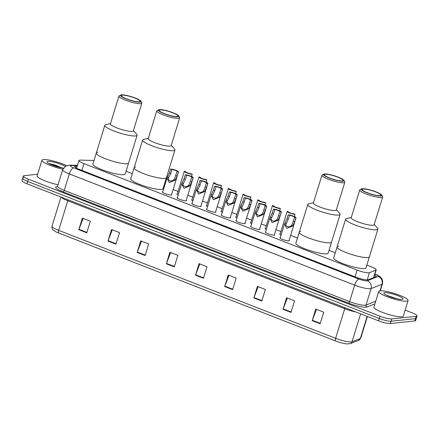 <?xml version="1.0" encoding="UTF-8"?>
<svg xmlns="http://www.w3.org/2000/svg" width="439" height="439" viewBox="0 0 439 439"><rect width="100%" height="100%" fill="white"/><g stroke="black" fill="none" stroke-linecap="round" stroke-linejoin="round"><path stroke-width="0.66" d="M186.279 200.2A4.917 0.873 -162.9 0 1 186.482 200.579A4.917 0.873 -162.9 0 1 186.026 200.788A4.917 0.873 -162.9 0 1 180.616 199.668A4.917 0.873 -162.9 0 1 177.087 197.687A4.917 0.873 -162.9 0 1 177.471 197.49M200.969 205.924A4.917 0.873 -162.9 0 1 201.177 206.303A4.917 0.873 -162.9 0 1 200.722 206.511A4.917 0.873 -162.9 0 1 195.311 205.392A4.917 0.873 -162.9 0 1 191.777 203.416A4.917 0.873 -162.9 0 1 192.161 203.213M215.664 211.653A4.917 0.873 -162.9 0 1 215.867 212.032A4.917 0.873 -162.9 0 1 215.412 212.24A4.917 0.873 -162.9 0 1 210.001 211.121A4.917 0.873 -162.9 0 1 206.467 209.14A4.917 0.873 -162.9 0 1 206.851 208.942M230.354 217.376A4.917 0.873 -162.9 0 1 230.557 217.76A4.917 0.873 -162.9 0 1 230.102 217.969A4.917 0.873 -162.9 0 1 224.691 216.85A4.917 0.873 -162.9 0 1 221.163 214.869A4.917 0.873 -162.9 0 1 221.541 214.666M171.589 194.472A4.917 0.873 -162.9 0 1 171.792 194.85A4.917 0.873 -162.9 0 1 171.336 195.059A4.917 0.873 -162.9 0 1 165.926 193.939A4.917 0.873 -162.9 0 1 162.397 191.958A4.917 0.873 -162.9 0 1 162.776 191.761M245.044 223.105A4.917 0.873 -162.9 0 1 245.247 223.484A4.917 0.873 -162.9 0 1 244.792 223.692A4.917 0.873 -162.9 0 1 239.381 222.573A4.917 0.873 -162.9 0 1 235.853 220.592A4.917 0.873 -162.9 0 1 236.237 220.394M259.734 228.829A4.917 0.873 -162.9 0 1 259.943 229.213A4.917 0.873 -162.9 0 1 259.487 229.421A4.917 0.873 -162.9 0 1 254.077 228.302A4.917 0.873 -162.9 0 1 250.543 226.321A4.917 0.873 -162.9 0 1 250.927 226.123M274.43 234.558A4.917 0.873 -162.9 0 1 274.633 234.936A4.917 0.873 -162.9 0 1 274.177 235.145A4.917 0.873 -162.9 0 1 268.767 234.025A4.917 0.873 -162.9 0 1 265.238 232.044A4.917 0.873 -162.9 0 1 265.617 231.847M289.12 240.287A4.917 0.873 -162.9 0 1 289.323 240.665A4.917 0.873 -162.9 0 1 288.867 240.874A4.917 0.873 -162.9 0 1 283.457 239.754A4.917 0.873 -162.9 0 1 279.928 237.773A4.917 0.873 -162.9 0 1 280.312 237.576M94.006 160.476L80.633 160.114A9.219 1.63 17.1 0 0 79.849 160.136A9.219 1.63 17.1 0 0 78.993 160.526A9.219 1.63 17.1 0 0 83.986 163.643L357.126 270.106A9.219 1.63 17.1 0 0 369.44 272.685L375.872 270.15A9.219 1.63 17.1 0 0 376.185 269.875A9.219 1.63 17.1 0 0 371.185 266.764L366.856 265.074M335.281 252.765L329.036 250.334M297.466 238.026L290.634 235.364M280.916 231.578L275.944 229.635M266.226 225.849L261.249 223.912M251.531 220.126L246.559 218.183M236.84 214.397L231.869 212.46M222.15 208.668L217.179 206.731M207.46 202.944L202.483 201.007M192.765 197.215L187.793 195.278M178.075 191.492L173.103 189.549M164.488 186.196L163.879 185.955M132.304 173.646L126.059 171.215M178.207 195.097A4.917 0.873 -162.9 0 1 176.961 194.06A4.917 0.873 -162.9 0 1 177.345 193.862M192.897 200.821A4.917 0.873 -162.9 0 1 191.656 199.783A4.917 0.873 -162.9 0 1 192.041 199.586M207.587 206.549A4.917 0.873 -162.9 0 1 206.346 205.512A4.917 0.873 -162.9 0 1 206.731 205.315M222.282 212.273A4.917 0.873 -162.9 0 1 221.036 211.241A4.917 0.873 -162.9 0 1 221.421 211.038M236.972 218.002A4.917 0.873 -162.9 0 1 235.732 216.965A4.917 0.873 -162.9 0 1 236.111 216.767M251.662 223.725A4.917 0.873 -162.9 0 1 250.422 222.694A4.917 0.873 -162.9 0 1 250.806 222.491M266.352 229.454A4.917 0.873 -162.9 0 1 265.112 228.417A4.917 0.873 -162.9 0 1 265.496 228.22M281.048 235.183A4.917 0.873 -162.9 0 1 279.802 234.146A4.917 0.873 -162.9 0 1 280.186 233.943M77.319 165.975L76.188 165.947A9.219 1.63 17.1 0 0 75.409 165.969A9.219 1.63 17.1 0 0 74.553 166.359A9.219 1.63 17.1 0 0 79.547 169.476L355.875 277.179A9.219 1.63 17.1 0 0 368.184 279.764L375.746 276.784A9.219 1.63 17.1 0 0 376.058 276.51A9.219 1.63 17.1 0 0 374.593 275.039M405.142 310.132L412.056 312.826A9.219 1.63 -162.9 0 1 417.05 315.937A9.219 1.63 -162.9 0 1 416.194 316.332L391.78 318.917A9.219 1.63 -162.9 0 1 380.009 316.223L28.37 179.156A9.219 1.63 -162.9 0 1 23.371 176.039A9.219 1.63 -162.9 0 1 24.227 175.649L37.628 174.228M417.05 315.937L416.337 318.253A9.219 1.63 -162.9 0 1 415.486 318.643L391.067 321.227A9.219 1.63 -162.9 0 1 379.296 318.533L27.657 181.466A9.219 1.63 -162.9 0 1 22.663 178.355A9.219 1.63 -162.9 0 1 23.514 177.96M22.663 178.355L21.95 180.665A9.219 1.63 -162.9 0 0 26.944 183.782L378.588 320.843A9.219 1.63 -162.9 0 0 390.359 323.543L414.773 320.953A9.219 1.63 -162.9 0 0 415.629 320.563L416.337 318.253A9.219 1.63 -162.9 0 1 415.486 318.643L391.067 321.227A9.219 1.63 -162.9 0 1 379.296 318.533L27.657 181.466A9.219 1.63 -162.9 0 1 22.663 178.355L23.371 176.039M320.146 323.768L323.702 312.206L315.745 309.105L312.189 320.662L320.146 323.768M316.486 309.391L312.332 320.261A2.458 0.927 111.3 0 0 312.189 320.662M290.975 312.398L294.531 300.836L286.579 297.735L283.018 309.292L290.975 312.398M287.315 298.021L283.16 308.891A2.458 0.927 111.3 0 0 283.018 309.292M261.803 301.022L265.359 289.466L257.408 286.365L253.852 297.922L261.803 301.022M258.143 286.651L253.989 297.521A2.458 0.927 111.3 0 0 253.852 297.922M232.632 289.652L236.193 278.096L228.236 274.99L224.68 286.552L232.632 289.652M228.971 275.28L224.817 286.151A2.458 0.927 111.3 0 0 224.68 286.552M86.779 232.802L90.335 221.24L82.378 218.139L78.822 229.701L86.779 232.802M83.114 218.424L78.965 229.295A2.458 0.927 111.3 0 0 78.822 229.701M115.951 244.172L119.507 232.61L111.55 229.509L107.994 241.071L115.951 244.172M112.285 229.8L108.131 240.671A2.458 0.927 111.3 0 0 107.994 241.071M145.122 255.542L148.678 243.98L140.721 240.879L137.166 252.441L145.122 255.542M141.457 241.17L137.303 252.041A2.458 0.927 111.3 0 0 137.166 252.441M174.294 266.912L177.85 255.35L169.893 252.249L166.337 263.812L174.294 266.912M170.628 252.54L166.474 263.411A2.458 0.927 111.3 0 0 166.337 263.812M203.466 278.282L207.021 266.725L199.065 263.619L195.509 275.182L203.466 278.282M199.8 263.91L195.646 274.781A2.458 0.927 111.3 0 0 195.509 275.182M358.636 340.346A3.073 2.952 -111.5 0 0 360.342 338.48A12.292 2.179 17.1 0 0 360.759 338.118L358.636 340.346L350.338 343.616L347.117 343.935A10.075 1.783 -162.9 0 1 335.692 340.993L58.727 233.032A10.075 1.783 -162.9 0 1 54.99 231.315C52.729 229.246 52.054 230.618 52.005 226.206A12.292 2.179 17.1 0 0 58.667 230.354A3.073 1.158 111.3 0 0 58.727 233.032M62.87 169.174A15.365 2.722 -162.9 0 1 41.935 160.23A15.365 2.722 -162.9 0 1 43.357 159.576A15.365 2.722 -162.9 0 1 66.602 165.624M58.041 184.775A15.365 2.722 -162.9 0 1 37.134 175.836L41.935 160.23M63.463 168.077A10.02 1.772 -162.9 0 1 53.558 165.591A10.02 1.772 -162.9 0 1 47.105 162.15A10.02 1.772 -162.9 0 1 47.972 161.376A10.02 1.772 -162.9 0 1 56.444 162.842A10.02 1.772 -162.9 0 1 65.109 166.408M62.113 167.896L48.696 163.434M61.581 167.802L55.341 165.075L48.767 163.478M60.341 167.561L55.226 165.437L49.634 163.939M133.412 130.608L136.699 134.208A16.896 2.991 -162.9 0 1 137.127 135.239L125.214 173.97A16.896 2.991 -162.9 0 1 123.65 174.689A16.896 2.991 -162.9 0 1 105.047 170.837A16.896 2.991 -162.9 0 1 92.909 164.032L96.289 153.052A16.896 2.991 17.1 0 0 105.448 158.759A16.896 2.991 17.1 0 0 128.594 162.99A16.896 2.991 -162.9 0 1 127.025 163.703A16.896 2.991 -162.9 0 1 108.428 159.856A16.896 2.991 -162.9 0 1 96.289 153.052A16.896 2.991 -162.9 0 1 97.853 152.333M137.127 135.239A16.896 2.991 -162.9 0 1 113.981 131.014A16.896 2.991 -162.9 0 1 104.828 125.302A16.896 2.991 -162.9 0 1 105.761 124.692L110.507 123.562M140.968 101.261L141.781 102.737A11.985 2.124 -162.9 0 1 141.857 103.16L133.319 130.904A11.985 2.124 -162.9 0 1 116.906 127.908A11.985 2.124 -162.9 0 1 110.414 123.858L118.947 96.114A11.985 2.124 -162.9 0 1 119.249 95.806L120.747 95.043A10.755 1.904 -162.9 0 1 135.207 98.007A10.755 1.904 -162.9 0 1 140.968 101.261A10.755 1.904 -162.9 0 1 136.781 101.881A10.755 1.904 -162.9 0 1 126.306 98.951A10.755 1.904 -162.9 0 1 120.747 95.043M141.857 103.16A11.985 2.124 -162.9 0 1 125.444 100.163A11.985 2.124 -162.9 0 1 118.947 96.114M126.69 98.912A9.834 1.74 -162.9 0 1 121.362 95.587A9.834 1.74 -162.9 0 1 134.828 98.051A9.834 1.74 -162.9 0 1 140.156 101.371A9.834 1.74 -162.9 0 1 126.69 98.912M406.668 301.187A15.365 2.722 -162.9 0 1 389.761 297.691A15.365 2.722 -162.9 0 1 378.725 291.501A15.365 2.722 -162.9 0 1 380.147 290.854A15.365 2.722 -162.9 0 1 397.059 294.349A15.365 2.722 -162.9 0 1 408.094 300.539A15.365 2.722 -162.9 0 1 406.668 301.187M408.094 300.539L403.293 316.146A15.365 2.722 -162.9 0 1 401.866 316.799A15.365 2.722 -162.9 0 1 384.959 313.298A15.365 2.722 -162.9 0 1 373.924 307.113L378.725 291.501M397.141 298.838L386.364 295.184M384.762 292.648A10.02 1.772 -162.9 0 1 396.62 295.227A10.02 1.772 -162.9 0 1 402.733 299.222A10.02 1.772 -162.9 0 1 402.053 299.393A10.02 1.772 -162.9 0 1 391.879 297.395A10.02 1.772 -162.9 0 1 383.895 293.428A10.02 1.772 -162.9 0 1 384.762 292.648M394.524 298.191L388.06 295.974M171.226 145.347L174.513 148.947A16.896 2.991 -162.9 0 1 174.947 149.984L163.028 188.71A16.896 2.991 -162.9 0 1 161.464 189.428A16.896 2.991 -162.9 0 1 142.862 185.576A16.896 2.991 -162.9 0 1 130.729 178.772L134.104 167.791A16.896 2.991 17.1 0 0 143.262 173.498A16.896 2.991 17.1 0 0 166.408 177.729A16.896 2.991 -162.9 0 1 164.844 178.443A16.896 2.991 -162.9 0 1 146.242 174.596A16.896 2.991 -162.9 0 1 134.104 167.791A16.896 2.991 -162.9 0 1 135.673 167.072M174.947 149.984A16.896 2.991 -162.9 0 1 151.801 145.753A16.896 2.991 -162.9 0 1 142.642 140.046A16.896 2.991 -162.9 0 1 143.58 139.432L148.322 138.301M178.783 116.006L179.595 117.476A11.985 2.124 -162.9 0 1 179.672 117.899L171.133 145.649A11.985 2.124 -162.9 0 1 154.726 142.648A11.985 2.124 -162.9 0 1 148.228 138.598L156.767 110.853A11.985 2.124 -162.9 0 1 157.063 110.546L158.561 109.783A10.755 1.904 -162.9 0 1 173.026 112.752A10.755 1.904 -162.9 0 1 178.783 116.006A10.755 1.904 -162.9 0 1 174.596 116.626A10.755 1.904 -162.9 0 1 164.126 113.69A10.755 1.904 -162.9 0 1 158.561 109.783M179.672 117.899A11.985 2.124 -162.9 0 1 163.259 114.903A11.985 2.124 -162.9 0 1 156.767 110.853M164.504 113.652A9.834 1.74 -162.9 0 1 159.176 110.332A9.834 1.74 -162.9 0 1 172.642 112.79A9.834 1.74 -162.9 0 1 177.971 116.11A9.834 1.74 -162.9 0 1 164.504 113.652M336.389 209.727L339.676 213.327A16.896 2.991 -162.9 0 1 340.104 214.358L328.191 253.089A16.896 2.991 -162.9 0 1 326.627 253.808A16.896 2.991 -162.9 0 1 308.024 249.956A16.896 2.991 -162.9 0 1 295.886 243.151L299.266 232.171A16.896 2.991 17.1 0 0 308.425 237.878A16.896 2.991 17.1 0 0 331.571 242.108A16.896 2.991 -162.9 0 1 330.002 242.822A16.896 2.991 -162.9 0 1 311.405 238.975A16.896 2.991 -162.9 0 1 299.266 232.171A16.896 2.991 -162.9 0 1 300.83 231.452M340.104 214.358A16.896 2.991 -162.9 0 1 316.958 210.133A16.896 2.991 -162.9 0 1 307.799 204.42A16.896 2.991 -162.9 0 1 308.738 203.811L313.479 202.681M343.946 180.38L344.758 181.856A11.985 2.124 -162.9 0 1 344.829 182.278L336.296 210.023A11.985 2.124 -162.9 0 1 319.883 207.027A11.985 2.124 -162.9 0 1 313.391 202.977L321.924 175.232A11.985 2.124 -162.9 0 1 322.226 174.925L323.724 174.162A10.755 1.904 -162.9 0 1 338.184 177.126A10.755 1.904 -162.9 0 1 343.946 180.38A10.755 1.904 -162.9 0 1 339.759 181A10.755 1.904 -162.9 0 1 329.283 178.069A10.755 1.904 -162.9 0 1 323.724 174.162M344.829 182.278A11.985 2.124 -162.9 0 1 328.421 179.282A11.985 2.124 -162.9 0 1 321.924 175.232M329.667 178.031A9.834 1.74 -162.9 0 1 324.339 174.706A9.834 1.74 -162.9 0 1 337.805 177.169A9.834 1.74 -162.9 0 1 343.133 180.489A9.834 1.74 -162.9 0 1 329.667 178.031M374.204 224.466L377.491 228.066A16.896 2.991 -162.9 0 1 377.919 229.098L366.005 267.828A16.896 2.991 -162.9 0 1 364.441 268.547A16.896 2.991 -162.9 0 1 345.839 264.695A16.896 2.991 -162.9 0 1 333.706 257.891L337.081 246.91A16.896 2.991 17.1 0 0 346.239 252.617A16.896 2.991 17.1 0 0 369.386 256.848A16.896 2.991 -162.9 0 1 367.822 257.561A16.896 2.991 -162.9 0 1 349.219 253.715A16.896 2.991 -162.9 0 1 337.081 246.91A16.896 2.991 -162.9 0 1 338.65 246.191M377.919 229.098A16.896 2.991 -162.9 0 1 354.778 224.872A16.896 2.991 -162.9 0 1 345.619 219.16A16.896 2.991 -162.9 0 1 346.558 218.551L351.299 217.42M381.76 195.119L382.572 196.595A11.985 2.124 -162.9 0 1 382.649 197.018L374.11 224.763A11.985 2.124 -162.9 0 1 357.697 221.766A11.985 2.124 -162.9 0 1 351.205 217.717L359.744 189.972A11.985 2.124 -162.9 0 1 360.04 189.664L361.538 188.902A10.755 1.904 -162.9 0 1 376.003 191.865A10.755 1.904 -162.9 0 1 381.76 195.119A10.755 1.904 -162.9 0 1 377.573 195.739A10.755 1.904 -162.9 0 1 367.097 192.809A10.755 1.904 -162.9 0 1 361.538 188.902M382.649 197.018A11.985 2.124 -162.9 0 1 366.236 194.022A11.985 2.124 -162.9 0 1 359.744 189.972M367.481 192.77A9.834 1.74 -162.9 0 1 362.153 189.445A9.834 1.74 -162.9 0 1 375.619 191.909A9.834 1.74 -162.9 0 1 380.948 195.229A9.834 1.74 -162.9 0 1 367.481 192.77M171.967 169.547L170.749 173.509L168.735 177.674C166.908 180.396 171.808 182.306 173.817 179.655L174.612 178.618L177.027 171.517A3.073 0.543 17.1 0 0 177.054 171.479A3.073 0.543 17.1 0 0 175.271 170.392A3.073 0.543 17.1 0 0 171.967 169.547L170.601 169.015L169.383 172.977L166.979 178.102L162.6 192.342M167.374 177.142L168.735 177.674L168.62 178.004M170.601 169.015A4.609 0.818 17.1 0 1 175.638 170.222A4.609 0.818 17.1 0 1 178.525 171.929A4.609 0.818 17.1 0 1 178.399 172.05L177.175 176.017L175.183 180.188L169.311 182.52L166.979 178.102M178.399 172.05L177.027 171.517M186.663 175.276L185.439 179.238L183.425 183.398C181.603 186.12 186.498 188.029 188.512 185.379L189.308 184.342L191.722 177.246A3.073 0.543 17.1 0 0 191.744 177.202A3.073 0.543 17.1 0 0 189.961 176.121A3.073 0.543 17.1 0 0 186.663 175.276L185.291 174.738L184.073 178.706L181.669 183.831L177.29 198.066M182.064 182.865L183.425 183.398L183.31 183.727M185.291 174.738A4.609 0.818 17.1 0 1 190.328 175.951A4.609 0.818 17.1 0 1 193.215 177.658A4.609 0.818 17.1 0 1 193.089 177.779L191.87 181.741L189.873 185.911L184.001 188.249L181.669 183.831M193.089 177.779L191.722 177.246M201.353 181L200.135 184.962L198.121 189.127C196.293 191.848 201.188 193.758 203.202 191.108L203.998 190.071L206.412 182.97A3.073 0.543 17.1 0 0 206.44 182.931A3.073 0.543 17.1 0 0 204.656 181.845A3.073 0.543 17.1 0 0 201.353 181L199.986 180.467L198.768 184.429L196.365 189.555L191.98 203.795M196.754 188.594L198.121 189.127L198 189.456M199.986 180.467A4.609 0.818 17.1 0 1 205.018 181.675A4.609 0.818 17.1 0 1 207.905 183.381A4.609 0.818 17.1 0 1 207.779 183.507L206.56 187.469L204.563 191.64L198.697 193.978L196.365 189.555M207.779 183.507L206.412 182.97M216.043 186.729L214.825 190.691L212.811 194.85C210.983 197.577 215.884 199.482 217.892 196.831L218.688 195.794L221.102 188.699A3.073 0.543 17.1 0 0 221.13 188.655A3.073 0.543 17.1 0 0 219.346 187.574A3.073 0.543 17.1 0 0 216.043 186.729L214.676 186.191L213.458 190.158L211.055 195.284L206.676 209.518M211.45 194.323L212.811 194.85L212.696 195.179M214.676 186.191A4.609 0.818 17.1 0 1 219.714 187.404A4.609 0.818 17.1 0 1 222.6 189.11A4.609 0.818 17.1 0 1 222.474 189.231L221.251 193.198L219.259 197.363L213.387 199.701L211.055 195.284M222.474 189.231L221.102 188.699M230.738 192.452L229.515 196.42L227.501 200.579C225.679 203.301 230.574 205.211 232.588 202.56L233.378 201.523L235.798 194.428A3.073 0.543 17.1 0 0 235.82 194.384A3.073 0.543 17.1 0 0 234.036 193.297A3.073 0.543 17.1 0 0 230.738 192.452L229.367 191.92L228.148 195.882L225.745 201.007L221.366 215.247M226.14 200.047L227.501 200.579L227.386 200.908M229.367 191.92A4.609 0.818 17.1 0 1 234.404 193.133A4.609 0.818 17.1 0 1 237.29 194.834A4.609 0.818 17.1 0 1 237.164 194.96L235.946 198.922L233.949 203.092L228.077 205.43L225.745 201.007M237.164 194.96L235.798 194.428M245.428 198.181L244.21 202.143L242.196 206.308C240.369 209.03 245.264 210.939 247.278 208.289L248.073 207.252L250.488 200.151A3.073 0.543 17.1 0 0 250.51 200.107A3.073 0.543 17.1 0 0 248.732 199.026A3.073 0.543 17.1 0 0 245.428 198.181L244.062 197.649L242.838 201.611L240.435 206.736L236.056 220.976M240.83 205.776L242.196 206.308L242.076 206.632M244.062 197.649A4.609 0.818 17.1 0 1 249.094 198.856A4.609 0.818 17.1 0 1 251.981 200.563A4.609 0.818 17.1 0 1 251.854 200.683L250.636 204.651L248.639 208.816L242.767 211.154L240.435 206.736M251.854 200.683L250.488 200.151M260.118 203.905L258.9 207.872L256.886 212.032C255.059 214.753 259.959 216.663 261.968 214.012L262.763 212.975L265.178 205.88A3.073 0.543 17.1 0 0 265.205 205.836A3.073 0.543 17.1 0 0 263.422 204.755A3.073 0.543 17.1 0 0 260.118 203.905L258.752 203.372L257.534 207.34L255.13 212.465L250.751 226.7M255.52 211.499L256.886 212.032L256.766 212.361M258.752 203.372A4.609 0.818 17.1 0 1 263.784 204.585A4.609 0.818 17.1 0 1 266.671 206.286A4.609 0.818 17.1 0 1 266.544 206.412L265.326 210.374L263.334 214.545L257.463 216.882L255.13 212.465M266.544 206.412L265.178 205.88M274.809 209.633L273.59 213.595L271.576 217.76C269.749 220.482 274.649 222.392 276.658 219.741L277.453 218.704L279.868 211.603A3.073 0.543 17.1 0 0 279.895 211.565A3.073 0.543 17.1 0 0 278.112 210.479A3.073 0.543 17.1 0 0 274.809 209.633L273.442 209.101L272.224 213.063L269.82 218.188L265.441 232.429M270.215 217.228L271.576 217.76L271.461 218.09M273.442 209.101A4.609 0.818 17.1 0 1 278.48 210.308A4.609 0.818 17.1 0 1 281.366 212.015A4.609 0.818 17.1 0 1 281.24 212.136L280.016 216.103L278.024 220.274L272.153 222.606L269.82 218.188M281.24 212.136L279.868 211.603M289.504 215.357L288.28 219.324L286.266 223.484C284.445 226.206 289.339 228.115 291.353 225.465L292.144 224.428L294.564 217.332A3.073 0.543 17.1 0 0 294.585 217.289A3.073 0.543 17.1 0 0 292.802 216.207A3.073 0.543 17.1 0 0 289.504 215.357L288.132 214.825L286.914 218.792L284.51 223.917L280.131 238.152M284.906 222.952L286.266 223.484L286.151 223.813M288.132 214.825A4.609 0.818 17.1 0 1 293.17 216.037A4.609 0.818 17.1 0 1 296.056 217.739A4.609 0.818 17.1 0 1 295.93 217.865L294.712 221.827L292.714 225.997L286.843 228.335L284.51 223.917M295.93 217.865L294.564 217.332M191.525 176.434L192.205 174.234A4.609 0.818 17.1 0 1 187.168 173.021A4.609 0.818 17.1 0 1 184.281 171.314L177.169 194.439M185.746 171.819L184.407 171.194A4.609 0.818 17.1 0 0 184.281 171.314M185.774 171.726A3.073 0.543 17.1 0 0 185.752 171.77A3.073 0.543 17.1 0 0 187.535 172.851A3.073 0.543 17.1 0 0 190.833 173.696L192.205 174.234M206.215 182.163L206.895 179.957A4.609 0.818 17.1 0 1 201.858 178.75A4.609 0.818 17.1 0 1 198.971 177.043L191.859 200.168M200.436 177.543L199.097 176.917A4.609 0.818 17.1 0 0 198.971 177.043M200.469 177.455A3.073 0.543 17.1 0 0 200.442 177.493A3.073 0.543 17.1 0 0 202.225 178.58A3.073 0.543 17.1 0 0 205.529 179.425L206.895 179.957M220.91 187.887L221.585 185.686A4.609 0.818 17.1 0 1 216.553 184.473A4.609 0.818 17.1 0 1 213.667 182.772L206.549 205.891M215.132 183.272L213.793 182.646A4.609 0.818 17.1 0 0 213.667 182.772M215.159 183.178A3.073 0.543 17.1 0 0 215.132 183.222A3.073 0.543 17.1 0 0 216.915 184.303A3.073 0.543 17.1 0 0 220.219 185.154L221.585 185.686M235.6 193.615L236.275 191.409A4.609 0.818 17.1 0 1 231.243 190.202A4.609 0.818 17.1 0 1 228.357 188.496L221.245 211.62M229.822 188.995L228.483 188.375A4.609 0.818 17.1 0 0 228.357 188.496M229.849 188.907A3.073 0.543 17.1 0 0 229.822 188.946A3.073 0.543 17.1 0 0 231.605 190.032A3.073 0.543 17.1 0 0 234.909 190.877L236.275 191.409M250.29 199.339L250.971 197.138A4.609 0.818 17.1 0 1 245.933 195.926A4.609 0.818 17.1 0 1 243.047 194.225L235.935 217.343M244.512 194.724L243.173 194.098A4.609 0.818 17.1 0 0 243.047 194.225M244.539 194.631A3.073 0.543 17.1 0 0 244.518 194.675A3.073 0.543 17.1 0 0 246.301 195.756A3.073 0.543 17.1 0 0 249.599 196.606L250.971 197.138M264.98 205.068L265.661 202.862A4.609 0.818 17.1 0 1 260.623 201.655A4.609 0.818 17.1 0 1 257.737 199.948L250.625 223.072M259.208 200.447L257.863 199.827A4.609 0.818 17.1 0 0 257.737 199.948M259.235 200.36A3.073 0.543 17.1 0 0 259.208 200.403A3.073 0.543 17.1 0 0 260.991 201.485A3.073 0.543 17.1 0 0 264.294 202.33L265.661 202.862M279.676 210.797L280.351 208.591A4.609 0.818 17.1 0 1 275.319 207.378A4.609 0.818 17.1 0 1 272.432 205.677L265.315 228.796M273.898 206.176L272.559 205.551A4.609 0.818 17.1 0 0 272.432 205.677M273.925 206.083A3.073 0.543 17.1 0 0 273.898 206.127A3.073 0.543 17.1 0 0 275.681 207.213A3.073 0.543 17.1 0 0 278.984 208.059L280.351 208.591M294.366 216.52L295.041 214.32A4.609 0.818 17.1 0 1 290.009 213.107A4.609 0.818 17.1 0 1 287.122 211.4L280.011 234.525M288.588 211.905L287.249 211.28A4.609 0.818 17.1 0 0 287.122 211.4M288.615 211.812A3.073 0.543 17.1 0 0 288.593 211.856A3.073 0.543 17.1 0 0 290.371 212.937A3.073 0.543 17.1 0 0 293.675 213.782L295.041 214.32M81.912 170.392L83.986 163.643M373.567 277.64L375.872 270.15M367.218 279.901L369.44 272.685M355.047 276.861L357.126 270.106M77.412 165.673L71.403 165.514A6.146 1.087 17.1 0 0 70.877 165.525A6.146 1.087 17.1 0 0 73.642 167.863L358.987 279.089A6.146 1.087 17.1 0 0 366.834 280.883A6.146 1.087 17.1 0 0 367.191 280.806L378.127 276.499A6.146 1.087 17.1 0 0 375.005 274.238L374.857 274.183M380.295 290.837L382.429 283.901A12.292 2.179 -162.9 0 1 382.012 284.263L371.081 288.577A12.292 2.179 -162.9 0 1 370.357 288.736A12.292 2.179 -162.9 0 1 354.663 285.136L69.318 173.915A12.292 2.179 -162.9 0 1 62.656 169.761L57.591 186.235A12.292 2.179 17.1 0 0 64.248 190.389L349.592 301.609A12.292 2.179 17.1 0 0 365.286 305.209A12.292 2.179 17.1 0 0 366.011 305.05L375.735 301.214M374.922 303.865L366.982 306.993A13.828 2.447 -162.9 0 1 348.517 303.124L63.172 191.903A1.536 0.576 111.3 0 0 64.248 190.389L69.318 173.915A6.146 2.316 -68.7 0 1 73.642 167.863M366.982 306.993A1.536 1.476 68.5 0 1 366.011 305.05L371.081 288.577A6.146 5.905 -111.5 0 0 367.191 280.806M63.172 191.903A13.828 2.447 -162.9 0 1 56.96 186.641A13.828 2.447 -162.9 0 1 57.388 186.613M28.37 179.156L26.944 183.782M380.009 316.223L378.588 320.843M391.78 318.917L390.359 323.543M416.194 316.332L414.773 320.953M358.987 279.089A6.146 2.316 -68.7 0 0 354.663 285.136L349.592 301.609A1.536 0.576 111.3 0 1 348.517 303.124M378.127 276.499A6.146 5.905 -111.5 0 1 382.012 284.263L379.982 290.87M375.005 274.238A6.146 2.316 -68.7 0 1 375.46 274.293L374.895 274.073M71.403 165.514A6.146 5.103 -88.4 0 0 69.79 165.152L77.505 165.36M75.673 167.621L76.188 165.947M344.961 307.739A3.073 1.158 -68.7 0 1 344.736 308.716L67.771 200.76A12.292 2.179 -162.9 0 1 61.257 197.155M355.557 311.866A12.292 2.179 -162.9 0 1 344.736 308.716L335.626 338.315A12.292 2.179 17.1 0 0 352.045 341.751L360.342 338.48L367.141 316.382M350.338 343.616A3.073 2.952 -111.5 0 0 352.045 341.751L360.633 313.847M335.692 340.993A3.073 1.158 -68.7 0 1 335.626 338.315L58.667 230.354L67.771 200.76A3.073 1.158 -68.7 0 0 67.996 199.778M203.586 277.876L195.646 274.781M174.42 266.506L166.474 263.411M145.249 255.136L137.303 252.041M116.077 243.766L108.131 240.671M86.906 232.396L78.965 229.295M232.758 289.246L224.817 286.151M261.929 300.616L253.989 297.521M291.101 311.986L283.16 308.891M320.272 323.356L312.332 320.261M175.183 180.188L173.817 179.655M170.749 173.509L169.383 172.977M177.175 176.017L175.809 175.485M189.873 185.911L188.512 185.379M185.439 179.238L184.073 178.706M191.87 181.741L190.504 181.208M204.563 191.64L203.202 191.108M200.135 184.962L198.768 184.429M206.56 187.469L205.194 186.937M219.259 197.363L217.892 196.831M214.825 190.691L213.458 190.158M221.251 193.198L219.884 192.661M233.949 203.092L232.588 202.56M229.515 196.42L228.148 195.882M235.946 198.922L234.574 198.39M248.639 208.816L247.278 208.289M244.21 202.143L242.838 201.611M250.636 204.651L249.27 204.119M263.334 214.545L261.968 214.012M258.9 207.872L257.534 207.34M265.326 210.374L263.96 209.842M278.024 220.274L276.658 219.741M273.59 213.595L272.224 213.063M280.016 216.103L278.65 215.571M292.714 225.997L291.353 225.465M288.28 219.324L286.914 218.792M294.712 221.827L293.34 221.294M76.638 168.175L78.993 160.526M373.825 277.536L376.185 269.875M69.79 165.152L65.614 166.09L62.656 169.761M57.564 186.723L57.152 186.805L57.591 186.235M382.429 283.901C383.22 279.956 381.425 278.227 381.617 278.447L380.58 277.207C379.587 276.219 377.88 275.248 375.46 274.293M360.759 338.118L367.416 316.492M52.005 226.206L60.977 197.045M96.289 153.052L104.828 125.302M134.104 167.791L142.642 140.046M299.266 232.171L307.799 204.42M337.081 246.91L345.619 219.16M178.525 171.929L171.408 195.053M193.215 177.658L186.103 200.777M207.905 183.381L200.793 206.506M222.6 189.11L215.483 212.229M237.29 194.834L230.173 217.958M251.981 200.563L244.869 223.681M266.671 206.286L259.559 229.41M281.366 212.015L274.249 235.139M296.056 217.739L288.944 240.863"/></g></svg>
